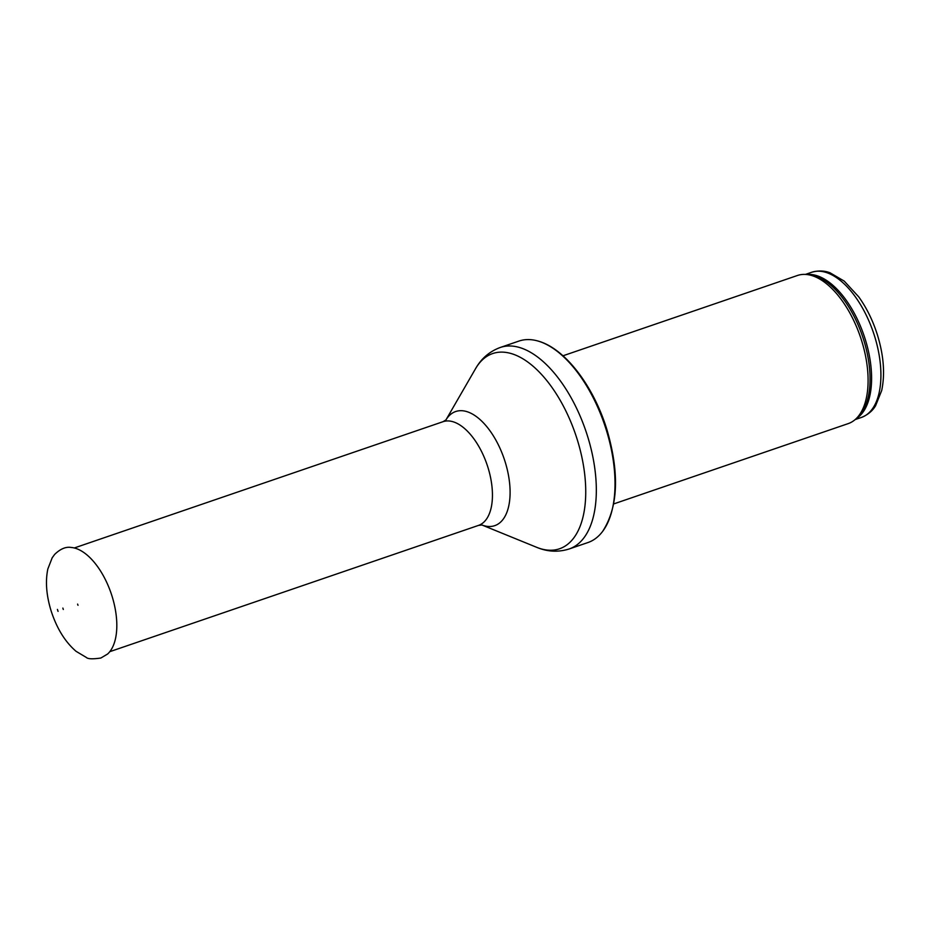 <?xml version="1.0" encoding="UTF-8"?>
<svg xmlns="http://www.w3.org/2000/svg" width="930" height="930" viewBox="0 0 930 930"><rect width="100%" height="100%" fill="white"/><g stroke="black" fill="none" stroke-linecap="round" stroke-linejoin="round"><path stroke-width="1.4" d="M562.964 355.795L797.44 275.489A78.294 39.653 71.1 0 1 806.054 274.455A78.294 39.653 71.1 0 1 861.75 341.077A78.294 39.653 71.1 0 1 855.612 419.174A78.294 39.653 71.1 0 1 848.172 423.627L613.695 503.932M606.383 430.276A106.473 53.928 71.1 0 1 602.628 531.402A106.473 53.928 71.1 0 1 587.923 542.55L569.241 548.944A106.473 53.928 71.1 0 0 587.702 436.67A106.473 53.928 71.1 0 0 500.247 347.483L518.928 341.077A106.473 53.928 71.1 0 1 537.389 340.868A106.473 53.928 71.1 0 1 606.383 430.276M57.416 609.417L58.055 611.359A36.421 18.449 71.1 0 1 57.416 609.417M62.856 608.081A27.97 14.171 -108.9 0 0 63.31 609.487L62.856 608.081M874.7 336.544A76.725 38.862 71.1 0 1 861.389 417.454C870.968 413.606 874.514 407.433 875.56 405.805L881.687 390.542C885.128 374.209 883.756 355.818 877.56 335.37C873.038 320.885 866.748 308.039 858.716 296.833L844.208 281.093L830.013 272.781C828.177 272.141 821.597 269.444 811.681 272.269A76.725 38.862 71.1 0 1 874.7 336.544M806.67 274.513A76.725 38.862 71.1 0 1 865.377 339.741A76.725 38.862 71.1 0 1 856.065 418.756M806.054 274.455L808.972 274.687A77.109 39.06 71.1 0 1 863.819 340.299A77.109 39.06 71.1 0 1 857.774 417.198L855.612 419.174M445.9 420L475.521 368.733A103.172 52.254 71.1 0 1 577.379 440.006A103.172 52.254 71.1 0 1 536.68 547.317C547.503 551.839 558.36 552.385 569.241 548.944M445.912 419.976A60.311 30.551 71.1 0 1 505.211 462.059A60.311 30.551 71.1 0 1 481.868 524.973L536.68 547.317M445.993 419.895L442.994 421.709A54.8 27.761 71.1 0 1 488.006 467.616A54.8 27.761 71.1 0 1 478.497 525.404L481.984 524.997M71.11 547.456A57.637 29.19 71.1 0 1 111.1 593.294A57.637 29.19 71.1 0 1 107.601 654.023L100.847 658.033C92.64 659.207 87.804 659.01 86.339 657.452L76.062 651.314C65.065 641.84 56.718 628.285 51.045 610.673C46.326 595.223 45.268 581.32 47.849 568.939L52.196 557.779L54.626 554.443C60.334 548.886 65.832 546.561 71.11 547.456M811.681 272.269L805.415 274.42M861.389 417.454L855.135 419.593M602.628 531.402C618.183 507.292 619.636 473.475 607.011 429.951C593.642 385.997 564.754 347.89 537.389 340.868M475.521 368.733C481.298 358.527 489.54 351.435 500.247 347.483M442.994 421.709L74.272 547.979M478.497 525.404L109.787 651.674M77.597 604.105L78.004 605.29"/></g></svg>
